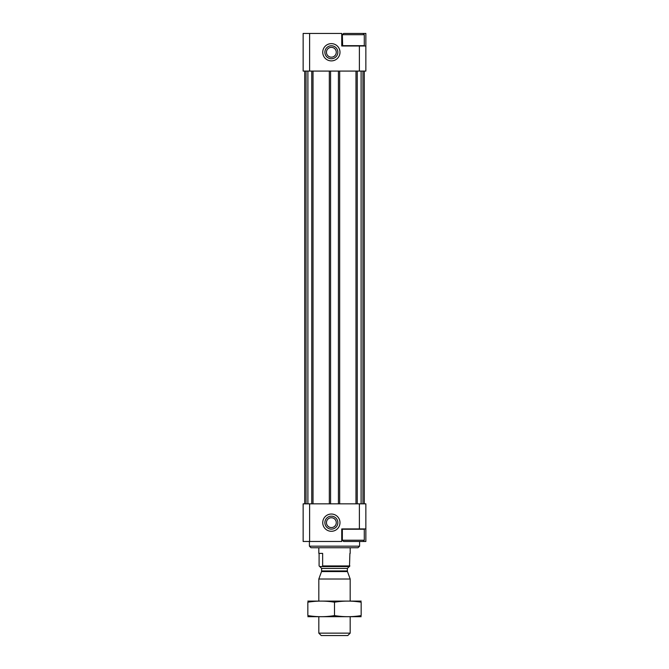 <?xml version="1.0" encoding="UTF-8"?>
<svg xmlns="http://www.w3.org/2000/svg" width="669" height="669" viewBox="0 0 669 669"><rect width="100%" height="100%" fill="white"/><g stroke="black" fill="none" stroke-linecap="round" stroke-linejoin="round"><path stroke-width="1" d="M342.653 45.994L342.344 34.704L343.598 33.45L365.859 33.45L365.859 71.081L355.983 71.081L355.983 503.841L303.141 503.841L303.141 541.472L309.613 541.472L309.613 503.841M365.859 45.994L341.742 45.994L341.742 33.45L303.141 33.45L303.141 71.081L304.704 71.081L304.704 503.841M331.364 60.887A8.622 8.622 0 0 0 338.832 47.951A8.622 8.622 0 0 0 323.896 47.951A8.622 8.622 0 0 0 331.364 60.887M309.613 33.45L309.613 71.081M359.387 45.994L359.387 71.081M359.387 503.841L359.387 528.928L365.859 528.928L365.859 541.472L363.033 541.472L364.287 540.218L364.287 529.246L342.344 529.246L342.344 540.218L364.287 540.218M364.287 503.841L365.859 503.841L365.859 528.928M359.387 528.928L341.742 528.928L341.742 541.472L309.613 541.472M331.364 514.035A8.622 8.622 0 0 1 338.832 526.971A8.622 8.622 0 0 1 323.896 526.971A8.622 8.622 0 0 1 331.364 514.035M355.983 71.081L304.704 71.081M364.287 71.081L364.296 503.841L355.983 503.841M339.676 71.081L339.676 503.841M329.324 71.081L329.324 503.841M313.017 71.081L313.017 503.841M359.588 546.172L309.413 546.172L310.985 547.744L358.015 547.744L359.588 546.172L359.588 541.472M309.413 546.172L309.413 541.472M331.364 516.175A6.481 6.481 0 0 1 336.975 525.901A6.481 6.481 0 0 1 325.753 525.901A6.481 6.481 0 0 1 331.364 516.175M331.364 58.747A6.481 6.481 0 0 0 336.975 49.021A6.481 6.481 0 0 0 325.753 49.021A6.481 6.481 0 0 0 331.364 58.747M342.344 540.218L343.598 541.472L363.033 541.472M342.344 45.676L364.287 45.676L364.287 34.704L342.344 34.704M349.235 566.559L347.362 568.441L321.638 568.441L319.765 566.559L349.486 566.559L349.904 553.388M319.096 553.388L319.096 565.932L319.765 566.559M322.224 566.559L322.642 565.932L349.904 565.932M322.642 565.932L322.642 553.388L318.82 553.388L318.82 547.744M350.18 633.142L318.82 633.142L321.229 635.55L347.771 635.55L350.18 633.142L350.18 616.734M318.82 601.055L318.82 579.019L350.18 579.019L350.18 601.055M318.82 633.142L318.82 616.734M321.638 568.441L321.53 571.577L318.82 579.019M361.16 601.096L307.84 601.096M361.16 602.2C361.16 600.745 361.16 600.745 361.16 602.2L361.16 615.589C361.16 617.044 361.16 617.044 361.16 615.589C352.27 617.044 343.381 617.044 334.5 615.589C325.619 617.044 316.73 617.044 307.84 615.589C307.84 617.044 307.84 617.044 307.84 615.589L307.84 602.2C307.84 600.745 307.84 600.745 307.84 602.2C316.73 600.745 325.619 600.745 334.5 602.2C343.381 600.745 352.27 600.745 361.16 602.2M334.5 602.2L334.5 615.589M361.16 616.693L307.84 616.693M306.034 71.081L306.034 503.841M362.966 71.081L362.966 503.841M361.109 71.081L361.109 503.841M357.238 71.081L357.238 503.841M338.422 71.081L338.422 503.841M330.578 71.081L330.578 503.841M311.762 71.081L311.762 503.841M307.891 71.081L307.891 503.841M331.364 517.739A4.917 4.917 0 0 1 335.621 525.115A4.917 4.917 0 0 1 327.108 525.115A4.917 4.917 0 0 1 331.364 517.739M331.364 57.183A4.917 4.917 0 0 0 335.621 49.807A4.917 4.917 0 0 0 327.108 49.807A4.917 4.917 0 0 0 331.364 57.183M321.53 571.577L347.47 571.577L350.18 579.019M321.638 570.933L347.362 570.933L347.47 571.577M363.033 33.45L364.287 34.704M350.18 553.388L350.18 547.744M347.362 570.933L347.362 568.441"/></g></svg>
